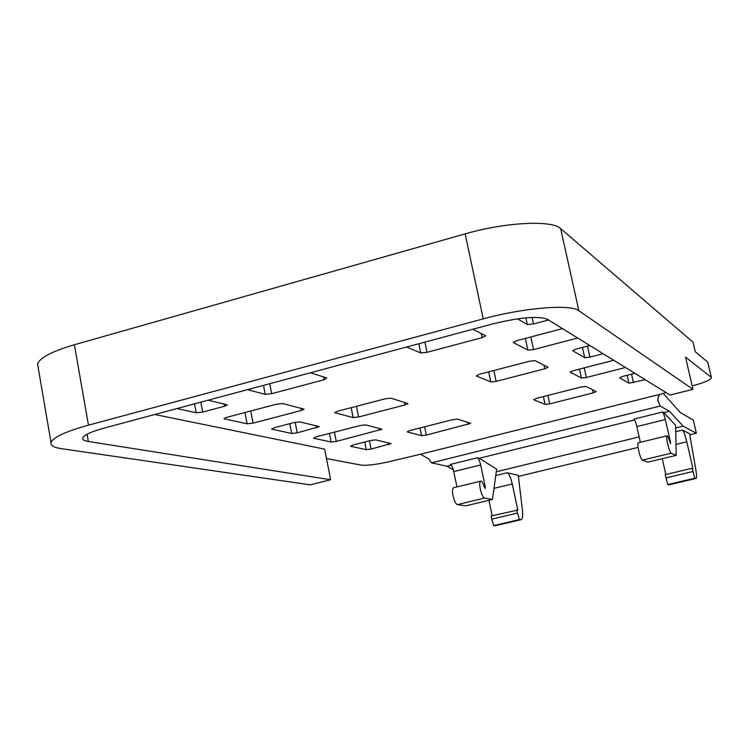 <?xml version="1.0" encoding="UTF-8"?>
<svg xmlns="http://www.w3.org/2000/svg" width="749" height="749" viewBox="0 0 749 749"><rect width="100%" height="100%" fill="white"/><g stroke="black" fill="none" stroke-linecap="round" stroke-linejoin="round"><path stroke-width="1.12" d="M520.808 519.759L495.155 525.761L493.741 525.601L491.756 519.16L491.091 515.986L517.821 510.078L512.279 483.957C510.752 477.534 509.048 473.799 507.167 472.75L518.271 475.343L522.39 509.91C522.989 515.424 522.624 518.673 521.304 519.637L519.347 519.563L493.741 525.601M492.187 515.724L488.947 500.276M519.347 519.563L516.698 509.91M517.372 513.093L491.756 519.16M496.278 471.795L639.159 436.91M675.682 427.988L683.163 426.162L696.355 433.25L693.331 420.095L680.158 412.465L663.08 393.3M518.392 476.43L638.064 447.396M689.773 434.851L696.355 433.25M686.796 441.788C685.185 435.197 683.753 431.274 682.489 430.038L689.576 433.746L695.709 468.818C696.645 474.407 696.767 477.619 696.055 478.461L694.838 478.199L692.956 471.514L692.207 468.247L692.919 468.537L686.796 441.788L675.991 444.4M634.6 419.899L479.257 458.276L496.653 469.146L492.458 499.433L484.528 498.085C482.946 497.317 481.541 494.34 480.306 489.144C479.482 484.772 479.547 482.131 480.512 481.195C481.719 480.895 483.03 482.918 484.444 487.253L485.221 488.451L485.268 486.878L480.671 464.979C479.697 460.888 478.583 458.491 477.319 457.789L479.257 458.276M451.273 465.185L447.041 466.234L453.351 469.866M665.945 392.495L660.066 394.33L658.305 396.867L657.865 400.537L660.206 406.042L669.503 411.276L683.163 426.162M669.503 411.276L663.783 412.69L675.635 425.357L676.197 455.345L647.838 462.152L642.342 460.139C641.21 459.24 639.992 456.122 638.7 450.804C637.755 446.348 637.577 443.698 638.148 442.837L638.382 442.781M326.48 458.528L361.14 465.11C367.469 465.728 377.477 464.427 391.165 461.215L420.545 454.231L428.934 459.071L431.461 462.826L447.041 466.234M695.765 478.536L669.119 484.809L667.79 484.575L665.149 474.669L692.207 468.247M665.833 474.51L662.247 458.697M669.943 442.144L670.458 442.013L665.346 419.562C664.326 415.358 663.38 412.839 662.528 412.006L633.935 419.075C634.852 419.88 635.817 422.38 636.837 426.574L640.367 442.303M662.528 412.006L663.783 412.69M431.461 462.826L660.206 406.042M453.744 487.711L453.379 487.805C452.34 488.741 452.227 491.391 453.042 495.744C454.259 500.922 455.701 503.88 457.358 504.62L465.7 505.856L492.458 499.433M477.319 457.789L450.346 464.455C451.666 465.138 452.808 467.516 453.772 471.589L456.956 486.925M670.458 442.013L670.598 443.595L669.99 442.313C668.66 437.809 667.649 435.656 666.938 435.843C666.432 436.676 666.666 439.326 667.631 443.801C668.932 449.147 670.112 452.284 671.16 453.201L676.197 455.345M665.889 477.928L692.956 471.514M667.79 484.575L694.838 478.199M707.964 363.003L707.768 362.142L695.241 351.74L693.312 343.36M692.188 385.913C705.698 382.224 712.074 379.368 711.307 377.346L685.55 357.17L692.975 389.33L670.074 395.041L547.21 319.196C537.922 315.76 519.74 317.342 492.673 323.933L104.457 427.988C91.181 431.667 83.925 435.019 82.708 438.062C82.362 439.672 84.225 440.815 88.316 441.47L330.646 479.744L310.245 484.837L61.352 448.66C53.61 447.509 50.164 445.421 51.007 442.397L37.572 364.023C39.716 357.779 51.99 351.347 74.394 344.737L465.148 233.875C505.556 222.135 552.097 219.888 560.645 228.604L693.031 342.218M154.725 414.515L324.645 449.147L330.646 479.744M572.723 350.579L576.187 349.053L589.828 345.504M603.123 353.715L589.931 357.123L584.688 357.657L572.77 350.757M570.176 372.028L573.406 370.661L613.759 360.278M625.471 367.506L586.355 377.505L581.449 378.039L570.214 372.169M315.806 436.92L360.26 425.488L365.54 424.87L382.093 429.214L336.292 441.423L331.161 442.041L313.578 438.231L315.806 436.92M479.294 374.303L529.543 361.205L535.029 360.653L548.025 367.244L544.795 368.798L496.156 381.381L490.82 381.953L476.317 375.942L479.294 374.303M337.359 411.276L385.323 398.777L390.959 398.168L407.962 403.599L405.115 404.937L358.602 416.968L353.135 417.586L334.897 412.765L337.359 411.276M274.106 427.754L294.151 422.539L299.862 421.884L319.308 426.602L297.241 432.838L291.717 433.484L271.868 429.177L274.106 427.754M513.196 342.312L516.726 340.692L562.462 328.605M577.694 338.014L533.55 349.586L527.858 350.139L513.243 342.499M226.741 417.352L276.54 404.188L282.71 403.524L304.075 409.16L301.295 410.489L253.059 423.138L247.095 423.803L224.503 418.906L224.063 418.625L226.741 417.352M263.517 385.351L265.24 394.358L247.451 389.658M310.386 372.787L326.798 377.955L324.083 379.743L271.672 393.693L265.24 394.358M194.543 403.842L196.191 412.755L176.895 408.57M208.213 400.172L227.312 404.891L224.531 406.248L202.689 412.062L196.191 412.755M472.844 329.251L485.689 335.777L482.169 337.64L427.005 352.33L420.741 352.929L406.501 347.03M548.493 319.982L533.475 323.98L527.333 324.523L517.465 318.821M409.572 430.609L452.546 419.674L457.424 419.103L470.775 423.354L426.321 435.094L421.565 435.675L407.184 431.873L409.572 430.609M536.499 398.328L581.261 386.943L586.018 386.409L596.185 391.549L593.208 392.879L549.719 403.88L545.066 404.423L533.691 399.713L536.499 398.328M352.798 445.046L370.802 440.468L375.745 439.869L391.062 443.558L371.073 449.063L366.27 449.662L350.588 446.264L352.798 445.046M627.138 375.277L628.917 383.207L619.61 377.824L622.756 376.391L634.871 373.311M645.254 379.715L628.917 383.207M692.975 389.33L578.883 310.751C570.71 303.954 524.113 307.642 483.245 318.868L465.148 233.875M51.007 442.397C53.357 437.21 65.846 431.461 88.466 425.16L483.245 318.868M38.124 367.225L37.572 364.023M660.066 394.33L420.545 454.231M520.695 519.75L495.155 525.761M512.279 483.957L493.994 488.376M507.167 472.75L495.763 475.531M682.489 430.038L675.757 431.677M658.334 401.998L657.762 399.451M695.69 478.517L668.717 484.865M671.16 453.201L642.342 460.139M665.346 419.562L636.837 426.574M453.772 471.589L480.671 464.979M484.397 487.084L485.268 486.878M457.358 504.62L484.528 498.085M711.307 377.346L707.768 362.142L711.288 377.327M88.316 441.47L87.053 434.251M587.488 346.113L589.931 357.123M582.422 347.433L584.688 357.657M584.229 367.871L586.355 377.505M579.473 369.098L581.449 378.039M379.088 428.362L379.49 430.375M334.457 432.117L336.292 441.423M329.457 433.409L331.161 442.041M544.008 365.194L544.795 368.798M493.844 370.512L496.156 381.381M488.676 371.86L490.82 381.953M404.61 402.466L405.115 404.937M356.468 406.295L358.602 416.968M351.159 407.681L353.135 417.586M334.794 412.259L334.897 412.765M316.293 425.778L316.687 427.81M295.19 422.286L297.241 432.838M289.816 423.662L291.717 433.484M271.765 428.625L271.868 429.177M530.816 336.975L533.55 349.586M525.321 338.426L527.858 350.139M300.855 408.205L301.295 410.489M250.756 411.004L253.059 423.138M244.951 412.53L247.095 423.803M224.382 418.232L224.503 418.906M323.531 376.934L324.083 379.743M269.743 383.685L271.672 393.693M224.101 403.936L224.531 406.248M200.844 402.147L202.689 412.062M481.298 333.52L482.169 337.64M424.889 342.106L427.005 352.33M418.841 343.725L420.741 352.929M532.043 317.407L533.475 323.98M525.882 317.829L527.333 324.523M467.657 422.324L468.116 424.514M424.608 426.78L426.321 435.094M419.983 427.96L421.565 435.675M592.496 389.677L593.208 392.879M547.884 395.435L549.719 403.88M543.371 396.577L545.066 404.423M388.235 442.818L388.6 444.634M369.416 440.824L371.073 449.063M364.744 442.013L366.27 449.662M631.566 374.144L633.495 382.692M88.466 425.16L74.394 344.737M578.883 310.751L560.645 228.604M658.146 401.548L657.781 399.929M638.148 442.837L666.928 435.834M453.37 487.796L480.512 481.195M695.259 351.758L693.05 342.237"/></g></svg>
